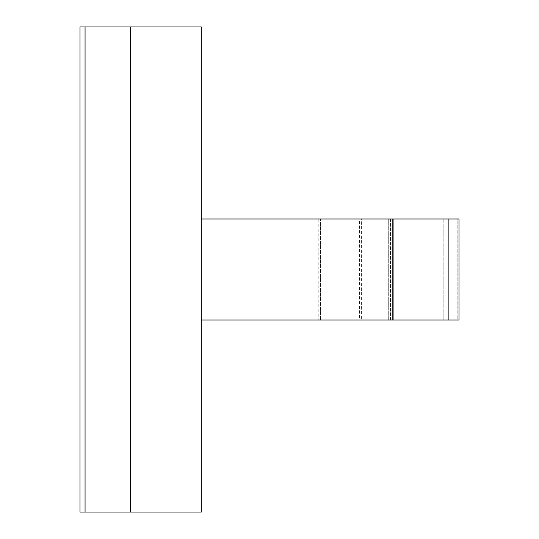 <?xml version="1.0" encoding="UTF-8"?>
<svg xmlns="http://www.w3.org/2000/svg" width="539" height="539" viewBox="0 0 539 539"><rect width="100%" height="100%" fill="white"/><g stroke="black" fill="none" stroke-linecap="round" stroke-linejoin="round"><path stroke-width="0.4" stroke-dasharray="2.69 2.02" d="M361.393 218.969L393.302 218.969L392.621 218.969L393.302 218.969L393.302 320.031L392.621 320.031L392.621 218.969L392.621 320.031L318.199 320.031L318.199 218.969L320.415 218.969L320.415 320.031L458.992 320.031L443.833 320.031L443.833 218.969L458.992 218.969L458.992 320.031L457.827 320.031L457.827 218.969L458.992 218.969L457.827 218.969L457.827 320.031L390.458 320.031L390.458 218.969L457.827 218.969L390.458 218.969L390.458 320.031L361.393 320.031L361.393 218.969L359.506 218.969L359.506 320.031L392.722 320.031L392.722 218.969L361.393 218.969L390.458 218.969L361.393 218.969L361.393 320.031L458.992 320.031L458.992 218.969L456.944 218.969L456.944 320.031L456.944 218.969L348.827 218.969L348.827 320.031L348.827 218.969L320.415 218.969L458.992 218.969L443.833 218.969L443.833 320.031L201.283 320.031L201.283 218.969L201.283 320.031L201.283 218.969L201.283 320.031L201.283 218.969L201.283 320.031L388.282 320.031L388.282 218.969L393.302 218.969L393.302 320.031L201.283 320.031L201.283 218.969L388.282 218.969L388.282 320.031L393.302 320.031L393.302 218.969L392.722 218.969L392.722 320.031L393.302 320.031L361.393 320.031M201.283 512.05L201.283 26.95L130.539 26.95L201.283 26.95L201.283 512.05L130.539 512.05L130.539 26.95L130.539 512.05L201.283 512.05M393.302 218.969L201.283 218.969L443.833 218.969L201.283 218.969L201.283 320.031L393.302 320.031L393.302 218.969L388.282 218.969L388.282 320.031L388.282 218.969L201.283 218.969L393.302 218.969M320.415 320.031L458.992 320.031L320.415 320.031L320.415 218.969M130.539 26.95L130.539 512.05L85.061 512.05L85.061 26.95L130.539 26.95L85.061 26.95L85.061 512.05L130.539 512.05L130.539 26.95M85.061 26.95L85.061 512.05L80.008 512.05L80.008 26.95L85.061 26.95L80.008 26.95L80.008 512.05L85.061 512.05L85.061 26.95"/><path stroke-width="0.81" d="M458.992 218.969L458.992 320.031L458.992 218.969L201.283 218.969L448.886 218.969L448.886 320.031L448.886 218.969L458.992 218.969M201.283 26.95L201.283 512.05L201.283 26.95L130.539 26.95L130.539 512.05L201.283 512.05L130.539 512.05L130.539 26.95L201.283 26.95M201.283 320.031L458.992 320.031L201.283 320.031M85.061 26.95L130.539 26.95L85.061 26.95L85.061 512.05L130.539 512.05L130.539 26.95L130.539 512.05L85.061 512.05L85.061 26.95L80.008 26.95L85.061 26.95L85.061 512.05L85.061 26.95M80.008 26.95L80.008 512.05L85.061 512.05L80.008 512.05L80.008 26.95"/></g></svg>
